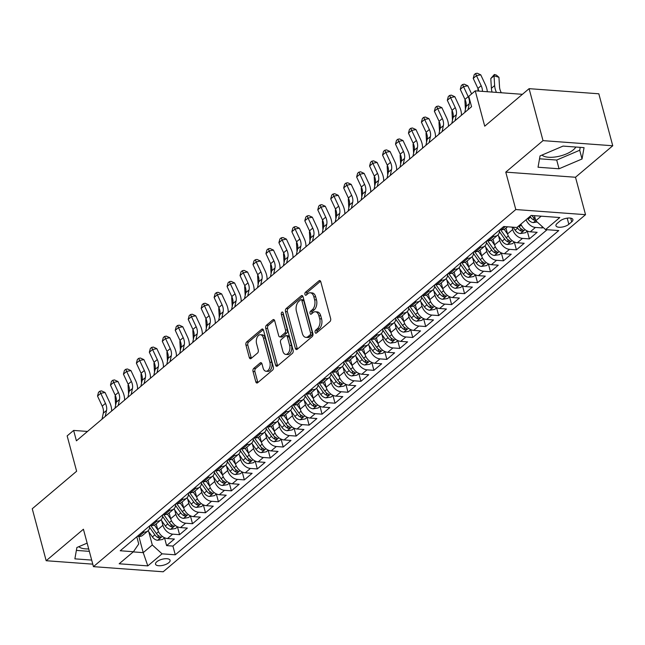 <?xml version="1.0" encoding="UTF-8"?>
<svg xmlns="http://www.w3.org/2000/svg" width="645" height="645" viewBox="0 0 645 645"><rect width="100%" height="100%" fill="white"/><g stroke="black" fill="none" stroke-linecap="round" stroke-linejoin="round"><path stroke-width="0.97" d="M315.123 332.385A1.621 0.968 -85.8 0 0 315.889 333.239A1.621 0.968 -85.8 0 0 316.389 333.054L329.901 321.629A2.314 1.379 -85.8 0 0 330.627 318.517L320.791 281.792A2.314 1.379 -85.8 0 0 319.686 280.559A2.314 1.379 -85.8 0 0 318.969 280.825L305.456 292.25A1.621 0.968 -85.8 0 0 304.948 294.426A1.621 0.968 -85.8 0 0 305.722 295.289A1.621 0.968 -85.8 0 0 306.222 295.104L307.971 293.628A7.393 4.41 -85.8 0 1 310.261 292.782A7.393 4.41 -85.8 0 1 313.793 296.716L314.607 299.772A7.393 4.41 -85.8 0 1 312.293 309.745L310.543 311.221A1.621 0.968 -85.8 0 0 310.035 313.406A1.621 0.968 -85.8 0 0 310.809 314.268A1.621 0.968 -85.8 0 0 311.309 314.083L313.059 312.599A7.393 4.41 -85.8 0 1 315.349 311.761A7.393 4.41 -85.8 0 1 318.872 315.687L319.694 318.751A7.393 4.41 -85.8 0 1 317.372 328.724L315.631 330.2A1.621 0.968 -85.8 0 0 315.123 332.385M317.001 332.522A1.621 0.968 -85.8 0 0 317.009 332.538A1.621 0.968 -85.8 0 1 317.509 330.337L315.631 330.2M320.557 281.212L307.342 292.387A1.621 0.968 -85.8 0 0 306.835 294.572A1.621 0.968 -85.8 0 0 306.843 294.588M311.922 313.543A1.621 0.968 -85.8 0 0 311.922 313.559A1.621 0.968 -85.8 0 1 312.43 311.366L310.543 311.221M168.829 562.674A7.53 3.048 165 0 0 170.078 560.279A7.53 3.048 165 0 0 164.588 558.788A7.53 3.048 165 0 0 156.767 561.787A7.53 3.048 165 0 0 155.526 564.173A7.53 3.048 165 0 0 161.008 565.665A7.53 3.048 165 0 0 168.829 562.674M575.84 147.036A18.358 7.434 -15 0 1 573.405 149.793A18.358 7.434 -15 0 1 556.506 156.791A18.358 7.434 -15 0 1 541.977 155.066M253.751 368.376A2.314 1.379 -85.8 0 0 253.033 371.488L255.791 381.792A2.314 1.379 -85.8 0 0 256.895 383.025A2.314 1.379 -85.8 0 0 257.613 382.759L272.617 370.069A2.314 1.379 -85.8 0 0 273.343 366.957L263.499 330.232A2.314 1.379 -85.8 0 0 262.394 328.998A2.314 1.379 -85.8 0 0 261.677 329.264L246.672 341.947A2.314 1.379 -85.8 0 0 245.947 345.067L249.284 357.515A2.314 1.379 -85.8 0 0 250.389 358.741A2.314 1.379 -85.8 0 0 251.107 358.475L257.524 353.049A2.314 1.379 -85.8 0 0 258.25 349.929L256.597 343.761A6.184 3.685 -85.8 0 1 257.033 337.585A6.184 3.685 -85.8 0 1 260.451 334.723A6.184 3.685 -85.8 0 1 263.402 338.004L269.876 362.184A6.184 3.685 -85.8 0 1 269.441 368.368A6.184 3.685 -85.8 0 1 266.022 371.23A6.184 3.685 -85.8 0 1 263.071 367.94L261.999 363.909A2.314 1.379 -85.8 0 0 260.894 362.683A2.314 1.379 -85.8 0 0 260.177 362.942L253.751 368.376L255.638 368.513A2.314 1.379 -85.8 0 0 254.912 371.625L257.678 381.929A2.314 1.379 -85.8 0 0 257.903 382.509M543.017 140.634L505.777 172.126L575.501 177.254L612.75 145.762L543.017 140.634L529.094 88.663L484.726 126.186L475.252 90.84L468.778 96.323L471.56 106.715L76.416 440.817L73.635 430.425L67.153 435.899L76.626 471.237L32.25 508.76L46.174 560.723L92.783 564.157M505.777 172.126L515.798 209.544L93.444 566.649L83.423 529.231L46.174 560.723M295.337 348.356A2.314 1.379 -85.8 0 0 296.442 349.582A2.314 1.379 -85.8 0 0 297.16 349.316L312.164 336.634A2.314 1.379 -85.8 0 0 312.889 333.513L303.045 296.789A2.314 1.379 -85.8 0 0 301.949 295.563A2.314 1.379 -85.8 0 0 301.231 295.821L286.227 308.512A2.314 1.379 -85.8 0 0 285.501 311.624L295.337 348.356L297.224 348.494A2.314 1.379 -85.8 0 0 297.458 349.066M292.387 353.355L277.382 366.038A2.314 1.379 -85.8 0 1 276.665 366.304A2.314 1.379 -85.8 0 1 275.568 365.07L265.724 328.345A2.314 1.379 -85.8 0 1 266.45 325.233L272.867 319.799A2.314 1.379 -85.8 0 1 273.585 319.541A2.314 1.379 -85.8 0 1 274.689 320.767L278.68 335.658A2.314 1.379 -85.8 0 0 279.785 336.892A2.314 1.379 -85.8 0 0 280.502 336.625L284.759 333.022A2.314 1.379 -85.8 0 0 285.485 329.909L281.333 314.405A1.621 0.968 -85.8 0 1 281.446 312.785A1.621 0.968 -85.8 0 1 282.341 312.035A1.621 0.968 -85.8 0 1 283.107 312.898L293.112 350.235A2.314 1.379 -85.8 0 1 292.387 353.355M529.094 88.663L598.826 93.791L612.75 145.762M164.531 537.857L166.612 545.614L174.384 539.043L167.498 538.535L172.683 534.157A9.417 6.523 -130.2 0 1 162.919 525.28L161.71 520.789M177.488 526.9L179.56 534.657L187.34 528.086L180.455 527.578L185.639 523.2A9.417 6.523 -130.2 0 1 175.875 514.331L174.666 509.832M190.436 515.944L192.516 523.708L200.289 517.129L193.411 516.629L198.595 512.243A9.417 6.523 -130.2 0 1 188.832 503.374L187.622 498.875M203.393 504.995L205.473 512.751L213.245 506.18L206.368 505.672L211.552 501.294A9.417 6.523 -130.2 0 1 201.788 492.417L200.579 487.926M216.349 494.038L218.429 501.794L226.202 495.223L219.324 494.715L224.508 490.337A9.417 6.523 -130.2 0 1 214.745 481.468L213.535 476.969M229.306 483.081L231.386 490.845L239.158 484.266L232.281 483.766L237.465 479.38A9.417 6.523 -130.2 0 1 227.693 470.511L226.492 466.012M242.262 472.132L244.342 479.888L252.114 473.317L245.237 472.809L250.421 468.431A9.417 6.523 -130.2 0 1 240.65 459.554L239.448 455.064M255.218 461.175L257.299 468.931L265.071 462.36L258.194 461.852L263.37 457.474A9.417 6.523 -130.2 0 1 253.606 448.606L252.405 444.107M268.175 450.218L270.255 457.982L278.027 451.411L271.15 450.903L276.326 446.517A9.417 6.523 -130.2 0 1 266.562 437.649L265.361 433.15M281.131 439.269L283.211 447.025L290.984 440.454L284.106 439.946L289.283 435.569A9.417 6.523 -130.2 0 1 279.519 426.692L278.309 422.201M294.088 428.312L296.16 436.068L303.94 429.497L297.055 428.99L302.239 424.612A9.417 6.523 -130.2 0 1 292.475 415.743L291.266 411.244M307.036 417.355L309.116 425.12L316.889 418.549L310.011 418.041L315.195 413.655A9.417 6.523 -130.2 0 1 305.432 404.786L304.222 400.287M319.993 406.406L322.073 414.163L329.845 407.592L322.968 407.084L328.152 402.706A9.417 6.523 -130.2 0 1 318.388 393.837L317.179 389.338M332.949 395.45L335.029 403.206L342.801 396.635L335.924 396.127L341.108 391.749A9.417 6.523 -130.2 0 1 331.345 382.88L330.135 378.381M345.905 384.493L347.986 392.257L355.758 385.686L348.881 385.178L354.065 380.792A9.417 6.523 -130.2 0 1 344.293 371.923L343.092 367.424M358.862 373.544L360.942 381.3L368.714 374.729L361.837 374.221L367.021 369.843A9.417 6.523 -130.2 0 1 357.249 360.974L356.048 356.475M371.818 362.587L373.898 370.343L381.671 363.772L374.793 363.264L379.978 358.886A9.417 6.523 -130.2 0 1 370.206 350.017L369.005 345.518M384.775 351.63L386.855 359.394L394.627 352.823L387.75 352.315L392.926 347.929A9.417 6.523 -130.2 0 1 383.162 339.06L381.961 334.561M397.731 340.681L399.811 348.437L407.584 341.866L400.706 341.358L405.882 336.98A9.417 6.523 -130.2 0 1 396.119 328.111L394.917 323.613M410.688 329.724L412.76 337.48L420.54 330.909L413.655 330.401L418.839 326.023A9.417 6.523 -130.2 0 1 409.075 317.155L407.866 312.656M423.644 318.767L425.716 326.531L433.496 319.96L426.611 319.452L431.795 315.066A9.417 6.523 -130.2 0 1 422.032 306.198L420.822 301.699M436.592 307.818L438.673 315.574L446.445 309.003L439.568 308.495L444.752 304.118A9.417 6.523 -130.2 0 1 434.988 295.249L433.779 290.75M449.549 296.861L451.629 304.617L459.401 298.046L452.524 297.538L457.708 293.161A9.417 6.523 -130.2 0 1 447.944 284.292L446.735 279.793M462.505 285.904L464.585 293.668L472.358 287.098L465.48 286.59L470.665 282.204A9.417 6.523 -130.2 0 1 460.893 273.335L459.691 268.836M475.462 274.955L477.542 282.712L485.314 276.141L478.437 275.633L483.621 271.255A9.417 6.523 -130.2 0 1 473.849 262.386L472.648 257.887M488.418 263.998L490.498 271.755L498.271 265.184L491.393 264.676L496.577 260.298A9.417 6.523 -130.2 0 1 486.806 251.429L485.604 246.93M501.375 253.042L503.455 260.806L511.227 254.235L504.35 253.727L509.526 249.341A9.417 6.523 -130.2 0 1 499.762 240.472L498.561 235.973M514.331 242.093L516.411 249.849L524.183 243.278L517.306 242.77L522.482 238.392A9.417 6.523 -130.2 0 1 512.719 229.523L512.082 227.129M527.288 231.136L529.368 238.892L537.14 232.321L530.263 231.813A9.417 6.523 -130.2 0 1 520.886 224.129M167.498 538.535A9.417 6.523 49.8 0 1 157.735 529.666L156.195 523.901M180.455 527.578A9.417 6.523 49.8 0 1 170.691 518.709L169.151 512.969M193.411 516.629A9.417 6.523 49.8 0 1 183.648 507.76L182.1 501.995M206.368 505.672A9.417 6.523 49.8 0 1 196.604 496.803L195.056 491.047M219.324 494.715A9.417 6.523 49.8 0 1 209.561 485.846L208.021 480.106M232.281 483.766A9.417 6.523 49.8 0 1 222.517 474.897L220.977 469.149M245.237 472.809A9.417 6.523 49.8 0 1 235.473 463.94L233.917 458.184M258.194 461.852A9.417 6.523 49.8 0 1 248.422 452.984L246.874 447.227M271.15 450.903A9.417 6.523 49.8 0 1 261.378 442.035L259.838 436.27M284.106 439.946A9.417 6.523 49.8 0 1 274.335 431.078L272.795 425.313M297.055 428.99A9.417 6.523 49.8 0 1 287.291 420.121L285.743 414.364M310.011 418.041A9.417 6.523 49.8 0 1 300.248 409.172L298.7 403.407M322.968 407.084A9.417 6.523 49.8 0 1 313.204 398.215L311.664 392.474M335.924 396.127A9.417 6.523 49.8 0 1 326.16 387.258L324.612 381.493M348.881 385.178A9.417 6.523 49.8 0 1 339.117 376.309L337.561 370.544M361.837 374.221A9.417 6.523 49.8 0 1 352.073 365.352L350.533 359.612M374.793 363.264A9.417 6.523 49.8 0 1 365.022 354.395L363.482 348.631M387.75 352.315A9.417 6.523 49.8 0 1 377.978 343.446L376.43 337.682M400.706 341.358A9.417 6.523 49.8 0 1 390.935 332.489L389.387 326.733M413.655 330.401A9.417 6.523 49.8 0 1 403.891 321.533L402.351 315.792M426.611 319.452A9.417 6.523 49.8 0 1 416.847 310.584L415.307 304.835M439.568 308.495A9.417 6.523 49.8 0 1 429.804 299.627L428.264 293.886M452.524 297.538A9.417 6.523 49.8 0 1 442.76 288.67L441.212 282.913M465.48 286.59A9.417 6.523 49.8 0 1 455.717 277.721L454.177 271.972M478.437 275.633A9.417 6.523 49.8 0 1 468.673 266.764L467.125 260.999M491.393 264.676A9.417 6.523 49.8 0 1 481.63 255.807L480.074 250.05M504.35 253.727A9.417 6.523 49.8 0 1 494.578 244.858L493.046 239.11M517.306 242.77A9.417 6.523 49.8 0 1 507.534 233.901L505.994 228.161M560.005 221.009L557.151 223.42A7.297 2.959 165 0 0 555.95 225.742A7.297 2.959 165 0 0 561.263 227.185A7.297 2.959 165 0 0 568.842 224.283L571.688 221.872A7.297 2.959 165 0 0 572.897 219.55A7.297 2.959 165 0 0 567.584 218.107A7.297 2.959 165 0 0 560.005 221.009M515.798 209.544L585.531 214.672L163.177 571.784L93.444 566.649M166.612 545.614L172.924 546.081L175.263 554.805L558.747 230.563L545.557 229.596L535.785 220.727L534.439 215.68M175.263 554.805L162.064 553.837L147.818 565.891L119.172 563.778L133.426 551.733L120.228 550.757L503.713 226.516L516.911 227.483L531.158 215.438L559.804 217.542L545.557 229.596M507.575 226.798L505.462 228.58A9.417 6.523 -130.2 0 1 501.616 229.709L500.069 229.596M137.312 536.317L138.86 536.43L143.23 552.636L152.301 544.969L148.761 531.738M149.64 525.893A9.417 6.523 -130.2 0 1 147.89 530.924A9.417 6.523 -130.2 0 1 144.037 532.044L142.497 531.932M150.269 525.361L151.809 525.473A9.417 6.523 49.8 0 0 155.663 524.345L160.847 519.967A9.417 6.523 -130.2 0 1 156.993 521.087L155.453 520.975M163.225 514.404L164.765 514.516A9.417 6.523 49.8 0 0 168.619 513.396L173.803 509.01A9.417 6.523 -130.2 0 1 169.949 510.139L168.41 510.026M176.182 503.455L177.722 503.568A9.417 6.523 49.8 0 0 181.576 502.439L186.76 498.061A9.417 6.523 -130.2 0 1 182.906 499.182L181.366 499.069M189.138 492.498L190.678 492.611A9.417 6.523 49.8 0 0 194.532 491.482L199.716 487.104A9.417 6.523 -130.2 0 1 195.862 488.225L194.322 488.112M202.095 481.541L203.635 481.654A9.417 6.523 49.8 0 0 207.488 480.533L212.665 476.147A9.417 6.523 -130.2 0 1 208.819 477.276L207.279 477.163M215.051 470.592L216.591 470.705A9.417 6.523 49.8 0 0 220.445 469.576L225.621 465.198A9.417 6.523 -130.2 0 1 221.775 466.319L220.235 466.206M228.008 459.635L229.547 459.748A9.417 6.523 49.8 0 0 233.393 458.619L238.577 454.241A9.417 6.523 -130.2 0 1 234.732 455.362L233.184 455.249M240.964 448.678L242.504 448.791A9.417 6.523 49.8 0 0 246.35 447.67L251.534 443.284A9.417 6.523 -130.2 0 1 247.68 444.413L246.14 444.3M253.92 437.729L255.46 437.842A9.417 6.523 49.8 0 0 259.306 436.713L264.49 432.335A9.417 6.523 -130.2 0 1 260.636 433.456L259.096 433.343M266.869 426.772L268.417 426.885A9.417 6.523 49.8 0 0 272.263 425.756L277.447 421.378A9.417 6.523 -130.2 0 1 273.593 422.499L272.053 422.386M279.825 415.815L281.365 415.928A9.417 6.523 49.8 0 0 285.219 414.808L290.403 410.422A9.417 6.523 -130.2 0 1 286.549 411.55L285.009 411.437M292.782 404.867L294.322 404.979A9.417 6.523 49.8 0 0 298.175 403.851L303.36 399.473A9.417 6.523 -130.2 0 1 299.506 400.593L297.966 400.481M305.738 393.91L307.278 394.022A9.417 6.523 49.8 0 0 311.132 392.894L316.316 388.516A9.417 6.523 -130.2 0 1 312.462 389.644L310.922 389.524M318.695 382.953L320.234 383.065A9.417 6.523 49.8 0 0 324.088 381.945L329.264 377.559A9.417 6.523 -130.2 0 1 325.419 378.688L323.879 378.575M331.651 372.004L333.191 372.117A9.417 6.523 49.8 0 0 337.045 370.988L342.221 366.61A9.417 6.523 -130.2 0 1 338.375 367.731L336.835 367.618M344.607 361.047L346.147 361.16A9.417 6.523 49.8 0 0 350.001 360.031L355.177 355.653A9.417 6.523 -130.2 0 1 351.332 356.782L349.792 356.661M357.564 350.09L359.104 350.203A9.417 6.523 49.8 0 0 362.95 349.082L368.134 344.696A9.417 6.523 -130.2 0 1 364.288 345.825L362.74 345.712M370.52 339.141L372.06 339.254A9.417 6.523 49.8 0 0 375.906 338.125L381.09 333.747A9.417 6.523 -130.2 0 1 377.236 334.868L375.696 334.755M383.469 328.184L385.017 328.297A9.417 6.523 49.8 0 0 388.862 327.168L394.047 322.79A9.417 6.523 -130.2 0 1 390.193 323.919L388.653 323.798M396.425 317.227L397.965 317.34A9.417 6.523 49.8 0 0 401.819 316.219L407.003 311.833A9.417 6.523 -130.2 0 1 403.149 312.962L401.609 312.849M409.382 306.278L410.921 306.391A9.417 6.523 49.8 0 0 414.775 305.262L419.959 300.884A9.417 6.523 -130.2 0 1 416.106 302.005L414.566 301.892M422.338 295.321L423.878 295.434A9.417 6.523 49.8 0 0 427.732 294.305L432.916 289.928A9.417 6.523 -130.2 0 1 429.062 291.056L427.522 290.935M435.294 284.364L436.834 284.477A9.417 6.523 49.8 0 0 440.688 283.357L445.872 278.971A9.417 6.523 -130.2 0 1 442.019 280.099L440.479 279.986M448.251 273.416L449.791 273.528A9.417 6.523 49.8 0 0 453.645 272.4L458.821 268.022A9.417 6.523 -130.2 0 1 454.975 269.142L453.435 269.029M461.207 262.459L462.747 262.571A9.417 6.523 49.8 0 0 466.601 261.443L471.777 257.065A9.417 6.523 -130.2 0 1 467.931 258.194L466.391 258.073M474.164 251.502L475.704 251.614A9.417 6.523 49.8 0 0 479.549 250.494L484.734 246.108A9.417 6.523 -130.2 0 1 480.888 247.237L479.34 247.124M487.12 240.553L488.66 240.666A9.417 6.523 49.8 0 0 492.506 239.537L497.69 235.159A9.417 6.523 -130.2 0 1 493.836 236.28L492.296 236.167M541.865 226.242L542.316 227.943L535.439 227.435A9.417 6.523 -130.2 0 1 526.062 219.743M529.368 238.892L522.482 238.392M516.411 249.849L509.526 249.341M503.455 260.806L496.577 260.298M490.498 271.755L483.621 271.255M477.542 282.712L470.665 282.204M464.585 293.668L457.708 293.161M451.629 304.617L444.752 304.118M438.673 315.574L431.795 315.066M425.716 326.531L418.839 326.023M412.76 337.48L405.882 336.98M399.811 348.437L392.926 347.929M386.855 359.394L379.978 358.886M373.898 370.343L367.021 369.843M360.942 381.3L354.065 380.792M347.986 392.257L341.108 391.749M335.029 403.206L328.152 402.706M322.073 414.163L315.195 413.655M309.116 425.12L302.239 424.612M296.16 436.068L289.283 435.569M283.211 447.025L276.326 446.517M270.255 457.982L263.37 457.474M257.299 468.931L250.421 468.431M244.342 479.888L237.465 479.38M231.386 490.845L224.508 490.337M218.429 501.794L211.552 501.294M205.473 512.751L198.595 512.243M192.516 523.708L185.639 523.2M179.56 534.657L172.683 534.157M172.924 546.081L547.097 229.709M542.316 227.943L543.05 227.322M535.785 220.727L541.171 216.172M575.501 177.254L585.531 214.672M87.502 431.449L73.635 430.425M522.418 94.315L475.252 90.84M133.225 551.902L143.23 552.636L147.818 565.891M136.796 536.753L138.731 543.969L133.426 551.733M499.44 230.128A9.417 6.523 -130.2 0 1 497.69 235.159M486.483 241.085A9.417 6.523 -130.2 0 1 484.734 246.108M473.527 252.042A9.417 6.523 -130.2 0 1 471.777 257.065M460.57 262.991A9.417 6.523 -130.2 0 1 458.821 268.022M447.614 273.948A9.417 6.523 -130.2 0 1 445.872 278.971M434.666 284.905A9.417 6.523 -130.2 0 1 432.916 289.928M421.709 295.853A9.417 6.523 -130.2 0 1 419.959 300.884M408.753 306.81A9.417 6.523 -130.2 0 1 407.003 311.833M395.796 317.767A9.417 6.523 -130.2 0 1 394.047 322.79M382.84 328.716A9.417 6.523 -130.2 0 1 381.09 333.747M369.883 339.673A9.417 6.523 -130.2 0 1 368.134 344.696M356.927 350.63A9.417 6.523 -130.2 0 1 355.177 355.653M343.97 361.579A9.417 6.523 -130.2 0 1 342.221 366.61M331.014 372.536A9.417 6.523 -130.2 0 1 329.264 377.559M318.066 383.493A9.417 6.523 -130.2 0 1 316.316 388.516M305.109 394.442A9.417 6.523 -130.2 0 1 303.36 399.473M292.153 405.399A9.417 6.523 -130.2 0 1 290.403 410.422M279.196 416.356A9.417 6.523 -130.2 0 1 277.447 421.378M266.24 427.304A9.417 6.523 -130.2 0 1 264.49 432.335M253.283 438.261A9.417 6.523 -130.2 0 1 251.534 443.284M240.327 449.218A9.417 6.523 -130.2 0 1 238.577 454.241M227.371 460.167A9.417 6.523 -130.2 0 1 225.621 465.198M214.414 471.124A9.417 6.523 -130.2 0 1 212.665 476.147M201.458 482.081A9.417 6.523 -130.2 0 1 199.716 487.104M188.509 493.03A9.417 6.523 -130.2 0 1 186.76 498.061M175.553 503.987A9.417 6.523 -130.2 0 1 173.803 509.01M162.596 514.944A9.417 6.523 -130.2 0 1 160.847 519.967M144.037 532.044L138.86 536.43A9.417 6.523 49.8 0 0 142.706 535.302L147.89 530.924M152.301 544.969L162.064 553.837M540.042 155.897L538.043 167.232L559.038 168.78L582.04 158.984L584.048 147.641L563.045 146.093L540.042 155.897M87.148 543.13L76.884 547.508L74.876 558.852L91.687 560.086M78.819 546.686A18.358 7.434 165 0 0 88.696 548.903M539.534 158.791L556.7 160.049L579.702 150.253L580.218 147.358M579.702 150.253L582.04 158.984M556.7 160.049L559.038 168.78M76.368 550.403L89.349 551.354M317.509 330.337L319.259 328.861A7.393 4.41 -85.8 0 0 321.581 318.888L319.694 318.751M315.349 311.761L317.235 311.898A7.393 4.41 -85.8 0 1 320.758 315.832L321.581 318.888M310.261 292.782L312.148 292.919A7.393 4.41 -85.8 0 1 315.679 296.853L316.493 299.917A7.393 4.41 -85.8 0 1 314.18 309.882L312.43 311.366M302.819 296.216L288.105 308.649A2.314 1.379 -85.8 0 0 287.38 311.769L297.224 348.494M310.003 334.957A1.621 0.968 -85.8 0 0 310.511 332.78L301.868 300.538A1.621 0.968 -85.8 0 0 301.094 299.675A1.621 0.968 -85.8 0 0 300.594 299.861L298.756 301.425A7.393 4.41 -85.8 0 0 296.434 311.39L302.336 333.425A7.393 4.41 -85.8 0 0 305.867 337.359A7.393 4.41 -85.8 0 0 308.157 336.521L310.003 334.957L311.882 335.094A1.621 0.968 -85.8 0 0 312.39 332.917L310.511 332.78M301.094 299.675L302.981 299.82A1.621 0.968 -85.8 0 1 303.755 300.675L312.39 332.917M305.867 337.359L307.746 337.496A7.393 4.41 -85.8 0 0 310.043 336.658L308.157 336.521M311.882 335.094L310.043 336.658M274.456 320.194L268.336 325.37A2.314 1.379 -85.8 0 0 267.611 328.482L277.447 365.215A2.314 1.379 -85.8 0 0 277.681 365.788M279.785 336.892L281.663 337.029A2.314 1.379 -85.8 0 0 282.381 336.763L286.646 333.167A2.314 1.379 -85.8 0 0 287.372 330.047L283.211 314.542L281.333 314.405M283.211 313.276A1.621 0.968 -85.8 0 0 283.211 314.542M282.824 351.114A6.184 3.685 -85.8 0 0 285.767 354.403A6.184 3.685 -85.8 0 0 289.186 351.541A6.184 3.685 -85.8 0 0 289.629 345.365L287.339 336.843A2.314 1.379 -85.8 0 0 286.243 335.618A2.314 1.379 -85.8 0 0 285.525 335.884L281.268 339.48A2.314 1.379 -85.8 0 0 280.543 342.6L282.824 351.114M285.767 354.403L287.654 354.54A6.184 3.685 -85.8 0 0 291.072 351.678A6.184 3.685 -85.8 0 0 291.508 345.502L289.629 345.365M286.243 335.618L288.122 335.755A2.314 1.379 -85.8 0 1 289.226 336.988L291.508 345.502M261.765 363.337L255.638 368.513M266.022 371.23L267.909 371.367A6.184 3.685 -85.8 0 0 271.319 368.505A6.184 3.685 -85.8 0 0 271.763 362.329L269.876 362.184M260.451 334.723L262.338 334.86A6.184 3.685 -85.8 0 1 265.28 338.149L271.763 362.329M263.265 329.651L248.559 342.092A2.314 1.379 -85.8 0 0 247.833 345.204L251.171 357.653A2.314 1.379 -85.8 0 0 251.397 358.225M537.164 221.977L533.278 222.606A6.24 4.322 -130.2 0 1 528.094 219.252L527.562 218.478M535.213 218.582A6.24 4.322 -130.2 0 1 532.117 215.857L531.859 215.486M530.021 216.397L530.561 217.172A6.24 4.322 49.8 0 0 534.262 220.163L535.632 220.155M501.342 92.767A11.771 8.159 -130.2 0 1 499.544 87.051L498.94 77.295L494.038 75.804L494.642 85.559A17.657 12.239 49.8 0 0 496.457 92.404M494.368 74.481L494.038 75.804L490.797 78.545L494.368 74.481L496.336 75.078L498.94 77.295M490.797 78.545L491.401 88.3A17.657 12.239 49.8 0 0 492.071 92.082M478.872 91.106A11.771 8.159 49.8 0 0 477.929 88.438L473.228 78.384L476.47 75.642L475.534 73.546L477.244 73.216L480.751 74.828L485.451 84.882A17.657 12.239 -130.2 0 1 487.306 91.727M482.42 91.372A11.771 8.159 49.8 0 0 481.17 85.704L476.47 75.642L480.751 74.828M473.228 78.384L474.236 74.643L475.534 73.546M527.384 231.055L525.385 232.74L520.322 233.555A6.24 4.322 -130.2 0 1 515.145 230.201L513.041 227.201M517.064 227.354L517.604 228.12A6.24 4.322 49.8 0 0 521.305 231.12L523.353 230.717L522.853 229.805A6.24 4.322 -130.2 0 1 519.16 226.806L518.62 226.04M478.243 89.155L477.937 91.042M477.84 89.494L478.195 89.034M507.615 234.183L504.221 229.338M514.428 242.012L512.428 243.697L507.365 244.511A6.24 4.322 -130.2 0 1 502.189 241.157L497.867 234.998M499.432 231.628L504.648 239.077A6.24 4.322 49.8 0 0 508.349 242.069L510.397 241.665L509.905 240.754A6.24 4.322 -130.2 0 1 506.204 237.763L500.504 229.628M465.287 100.112L464.884 100.451L465.44 109.311M464.884 100.451L465.238 99.991M494.659 245.14L491.264 240.287M501.471 252.961L499.48 254.646L494.409 255.468A6.24 4.322 -130.2 0 1 489.232 252.114L484.919 245.947M486.475 242.584L491.692 250.034A6.24 4.322 49.8 0 0 495.392 253.025L497.44 252.622L496.948 251.711A6.24 4.322 -130.2 0 1 493.248 248.72L487.547 240.585M452.33 111.061L451.927 111.408L452.484 120.268M451.927 111.408L452.282 110.948M481.702 256.097L478.308 251.244M488.515 263.918L486.524 265.603L481.452 266.417A6.24 4.322 -130.2 0 1 476.276 263.063L471.963 256.904M473.519 253.533L478.735 260.983A6.24 4.322 49.8 0 0 482.436 263.982L484.484 263.579L483.992 262.668A6.24 4.322 -130.2 0 1 480.291 259.669L474.599 251.534M439.374 122.018L438.971 122.356L439.527 131.225M438.971 122.356L439.326 121.897M464.763 112.464L466.045 106.465A11.771 8.159 49.8 0 0 464.972 99.395L460.272 89.341L463.513 86.599L462.578 84.503L464.287 84.173L467.794 85.785L471.608 93.928M467.996 109.731L469.286 103.724A11.771 8.159 49.8 0 0 468.214 96.653L463.513 86.599L467.794 85.785M460.272 89.341L461.28 85.591L462.578 84.503M451.806 123.421L453.088 117.422A11.771 8.159 49.8 0 0 452.024 110.351L447.316 100.289L450.557 97.556L449.621 95.452L451.339 95.129L454.846 96.734L459.546 106.796A17.657 12.239 -130.2 0 1 461.417 115.294M455.048 120.68L456.329 114.681A11.771 8.159 49.8 0 0 455.257 107.61L450.557 97.556L454.846 96.734M447.316 100.289L448.323 96.548L449.621 95.452M438.85 134.378L440.132 128.371A11.771 8.159 49.8 0 0 439.068 121.3L434.367 111.246L437.6 108.505L436.665 106.409L438.382 106.078L441.89 107.691L446.59 117.745A17.657 12.239 -130.2 0 1 448.46 126.251M442.091 131.636L443.373 125.638A11.771 8.159 49.8 0 0 442.301 118.567L437.6 108.505L441.89 107.691M434.367 111.246L435.367 107.505L436.665 106.409M425.894 145.327L427.184 139.328A11.771 8.159 49.8 0 0 426.111 132.257L421.411 122.203L424.644 119.462L423.709 117.366L425.426 117.035L428.933 118.648L433.634 128.702A17.657 12.239 -130.2 0 1 435.504 137.2M429.135 142.593L430.417 136.587A11.771 8.159 49.8 0 0 429.352 129.516L424.644 119.462L428.933 118.648M421.411 122.203L422.41 118.454L423.709 117.366M468.754 267.046L465.351 262.201M475.559 274.875L473.567 276.56L468.504 277.374A6.24 4.322 -130.2 0 1 463.32 274.02L459.006 267.86M460.562 264.49L465.779 271.94A6.24 4.322 49.8 0 0 469.479 274.931L471.527 274.528L471.035 273.617A6.24 4.322 -130.2 0 1 467.335 270.626L461.643 262.491M426.418 132.975L426.014 133.313L426.571 142.174M426.014 133.313L426.369 132.854M412.937 156.284L414.227 150.285A11.771 8.159 49.8 0 0 413.155 143.214L408.454 133.152L411.687 130.419L410.752 128.315L412.469 127.992L415.977 129.597L420.677 139.659A17.657 12.239 -130.2 0 1 422.548 148.156M416.178 153.542L417.46 147.544A11.771 8.159 49.8 0 0 416.396 140.473L411.687 130.419L415.977 129.597M408.454 133.152L409.462 129.411L410.752 128.315M455.797 278.003L452.395 273.149M462.602 285.824L460.611 287.509L455.547 288.331A6.24 4.322 -130.2 0 1 450.363 284.977L446.05 278.809M447.614 275.447L452.822 282.897A6.24 4.322 49.8 0 0 456.523 285.888L458.571 285.485L458.079 284.574A6.24 4.322 -130.2 0 1 454.378 281.575L448.686 273.448M413.469 143.924L413.058 144.27L413.614 153.131M413.058 144.27L413.413 143.811M399.981 167.24L401.271 161.234A11.771 8.159 49.8 0 0 400.198 154.163L395.498 144.109L398.739 141.368L397.796 139.272L399.513 138.941L403.02 140.554L407.721 150.608A17.657 12.239 -130.2 0 1 409.591 159.113M403.222 164.499L404.512 158.501A11.771 8.159 49.8 0 0 403.439 151.43L398.739 141.368L403.02 140.554M395.498 144.109L396.506 140.368L397.796 139.272M442.841 288.96L439.438 284.106M449.646 296.781L447.654 298.466L442.591 299.28A6.24 4.322 -130.2 0 1 437.407 295.926L433.093 289.766M434.657 286.396L439.874 293.846A6.24 4.322 49.8 0 0 443.566 296.845L445.614 296.442L445.123 295.531A6.24 4.322 -130.2 0 1 441.422 292.532L435.73 284.397M400.513 154.881L400.11 155.219L400.658 164.088M400.11 155.219L400.464 154.76M387.024 178.189L388.314 172.191A11.771 8.159 49.8 0 0 387.242 165.12L382.541 155.066L385.783 152.325L384.847 150.229L386.557 149.898L390.064 151.511L394.764 161.564A17.657 12.239 -130.2 0 1 396.635 170.062M390.265 175.456L391.555 169.45A11.771 8.159 49.8 0 0 390.483 162.379L385.783 152.325L390.064 151.511M382.541 155.066L383.549 151.317L384.847 150.229M429.884 299.909L426.49 295.055M436.697 307.738L434.698 309.423L429.635 310.237A6.24 4.322 -130.2 0 1 424.45 306.883L420.137 300.723M421.701 297.353L426.917 304.803A6.24 4.322 49.8 0 0 430.61 307.794L432.658 307.391L432.166 306.48A6.24 4.322 -130.2 0 1 428.465 303.489L422.773 295.354M387.556 165.838L387.153 166.176L387.701 175.037M387.153 166.176L387.508 165.717M374.068 189.146L375.358 183.148A11.771 8.159 49.8 0 0 374.285 176.077L369.585 166.015L372.826 163.274L371.891 161.177L373.6 160.855L377.107 162.459L381.808 172.521A17.657 12.239 -130.2 0 1 383.678 181.019M377.309 186.405L378.599 180.406A11.771 8.159 49.8 0 0 377.527 173.336L372.826 163.274L377.107 162.459M369.585 166.015L370.593 162.274L371.891 161.177M416.928 310.866L413.534 306.012M423.741 318.686L421.741 320.372L416.678 321.194A6.24 4.322 -130.2 0 1 411.494 317.84L407.18 311.672M408.745 308.31L413.961 315.76A6.24 4.322 49.8 0 0 417.654 318.751L419.71 318.348L419.21 317.437A6.24 4.322 -130.2 0 1 415.517 314.438L409.817 306.311M374.6 176.786L374.197 177.133L374.745 185.994M374.197 177.133L374.552 176.666M361.119 200.103L362.401 194.097A11.771 8.159 49.8 0 0 361.329 187.026L356.629 176.972L359.87 174.231L358.934 172.134L360.644 171.804L364.151 173.416L368.851 183.47A17.657 12.239 -130.2 0 1 370.73 191.976M364.352 197.362L365.642 191.363A11.771 8.159 49.8 0 0 364.57 184.293L359.87 174.231L364.151 173.416M356.629 176.972L357.636 173.231L358.934 172.134M403.972 321.823L400.577 316.969M410.784 329.643L408.785 331.328L403.722 332.143A6.24 4.322 -130.2 0 1 398.546 328.789L394.224 322.629M395.788 319.259L401.005 326.709A6.24 4.322 49.8 0 0 404.705 329.708L406.753 329.305L406.253 328.394A6.24 4.322 -130.2 0 1 402.561 325.394L396.86 317.259M361.643 187.743L361.24 188.082L361.789 196.943M361.24 188.082L361.595 187.622M348.163 211.052L349.445 205.054A11.771 8.159 49.8 0 0 348.373 197.983L343.672 187.921L346.913 185.188L345.978 183.091L347.687 182.761L351.194 184.373L355.903 194.427A17.657 12.239 -130.2 0 1 357.773 202.925M351.396 208.319L352.686 202.312A11.771 8.159 49.8 0 0 351.614 195.242L346.913 185.188L351.194 184.373M343.672 187.921L344.68 184.18L345.978 183.091M391.015 332.772L387.621 327.918M397.828 340.6L395.828 342.285L390.765 343.1A6.24 4.322 -130.2 0 1 385.589 339.746L381.268 333.586M382.832 330.216L388.048 337.666A6.24 4.322 49.8 0 0 391.749 340.657L393.797 340.254L393.305 339.343A6.24 4.322 -130.2 0 1 389.604 336.351L383.904 328.216M348.687 198.7L348.284 199.039L348.832 207.9M348.284 199.039L348.639 198.579M335.207 222.009L336.488 216.011A11.771 8.159 49.8 0 0 335.424 208.94L330.716 198.878L333.957 196.136L333.022 194.04L334.731 193.718L338.238 195.322L342.947 205.384A17.657 12.239 -130.2 0 1 344.817 213.882M338.44 219.268L339.73 213.269A11.771 8.159 49.8 0 0 338.657 206.198L333.957 196.136L338.238 195.322M330.716 198.878L331.724 195.137L333.022 194.04M378.059 343.729L374.664 338.875M384.872 351.549L382.88 353.234L377.809 354.057A6.24 4.322 -130.2 0 1 372.633 350.703L368.319 344.535M369.875 341.173L375.092 348.623A6.24 4.322 49.8 0 0 378.792 351.614L380.84 351.211L380.348 350.3A6.24 4.322 -130.2 0 1 376.648 347.3L370.948 339.173M335.731 209.649L335.327 209.996L335.884 218.857M335.327 209.996L335.682 209.528M322.25 232.966L323.532 226.959A11.771 8.159 49.8 0 0 322.468 219.889L317.767 209.835L321 207.093L320.065 204.997L321.782 204.667L325.29 206.279L329.99 216.333A17.657 12.239 -130.2 0 1 331.861 224.839M325.491 230.225L326.773 224.226A11.771 8.159 49.8 0 0 325.701 217.155L321 207.093L325.29 206.279M317.767 209.835L318.767 206.094L320.065 204.997M365.102 354.677L361.708 349.832M371.915 362.506L369.924 364.191L364.852 365.006A6.24 4.322 -130.2 0 1 359.676 361.651L355.363 355.492M356.919 352.122L362.135 359.571A6.24 4.322 49.8 0 0 365.836 362.571L367.884 362.168L367.392 361.256A6.24 4.322 -130.2 0 1 363.691 358.257L357.999 350.122M322.774 220.606L322.371 220.945L322.927 229.805M322.371 220.945L322.726 220.485M352.154 365.634L348.752 360.781M358.959 373.455L356.967 375.148L351.904 375.962A6.24 4.322 -130.2 0 1 346.72 372.608L342.406 366.449M343.962 363.079L349.179 370.528A6.24 4.322 49.8 0 0 352.88 373.519L354.927 373.116L354.436 372.205A6.24 4.322 -130.2 0 1 350.735 369.214L345.043 361.079M309.818 231.563L309.415 231.902L309.971 240.762M309.415 231.902L309.769 231.442M339.197 376.591L335.795 371.738M346.002 384.412L344.011 386.097L338.947 386.919A6.24 4.322 -130.2 0 1 333.763 383.565L329.45 377.398M331.014 374.036L336.222 381.477A6.24 4.322 49.8 0 0 339.923 384.476L341.971 384.073L341.479 383.162A6.24 4.322 -130.2 0 1 337.778 380.163L332.086 372.036M296.869 242.512L296.458 242.859L297.014 251.719M296.458 242.859L296.813 242.391M326.241 387.54L322.839 382.695M333.046 395.369L331.054 397.054L325.991 397.868A6.24 4.322 -130.2 0 1 320.807 394.514L316.493 388.355M318.058 384.984L323.266 392.434A6.24 4.322 49.8 0 0 326.967 395.433L329.014 395.03L328.523 394.119A6.24 4.322 -130.2 0 1 324.822 391.12L319.13 382.985M283.913 253.469L283.51 253.808L284.058 262.668M283.51 253.808L283.865 253.348M313.285 398.497L309.89 393.644M320.097 406.318L318.098 408.011L313.035 408.825A6.24 4.322 -130.2 0 1 307.85 405.471L303.537 399.311M305.101 395.941L310.318 403.391A6.24 4.322 49.8 0 0 314.01 406.382L316.058 405.979L315.566 405.068A6.24 4.322 -130.2 0 1 311.866 402.077L306.173 393.942M270.956 264.426L270.553 264.764L271.102 273.625M270.553 264.764L270.908 264.305M300.328 409.454L296.934 404.6M307.141 417.275L305.141 418.96L300.078 419.782A6.24 4.322 -130.2 0 1 294.894 416.428L290.581 410.26M292.145 406.898L297.361 414.34A6.24 4.322 49.8 0 0 301.054 417.339L303.102 416.936L302.61 416.025A6.24 4.322 -130.2 0 1 298.917 413.026L293.217 404.899M258 275.375L257.597 275.721L258.145 284.582M257.597 275.721L257.952 275.254M287.372 420.403L283.977 415.557M294.185 428.232L292.185 429.917L287.122 430.731A6.24 4.322 -130.2 0 1 281.938 427.377L277.624 421.217M279.188 417.847L284.405 425.297A6.24 4.322 49.8 0 0 288.105 428.296L290.153 427.893L289.653 426.982A6.24 4.322 -130.2 0 1 285.961 423.983L280.261 415.848M245.044 286.332L244.64 286.67L245.189 295.531M244.64 286.67L244.995 286.211M274.415 431.36L271.021 426.506M281.228 439.181L279.229 440.874L274.165 441.688A6.24 4.322 -130.2 0 1 268.989 438.334L264.668 432.174M266.232 428.804L271.448 436.254A6.24 4.322 49.8 0 0 275.149 439.245L277.197 438.842L276.697 437.931A6.24 4.322 -130.2 0 1 273.004 434.94L267.304 426.805M232.087 297.289L231.684 297.627L232.232 306.488M231.684 297.627L232.039 297.168M261.459 442.317L258.065 437.463M268.272 450.137L266.272 451.822L261.209 452.645A6.24 4.322 -130.2 0 1 256.033 449.291L251.719 443.123M253.275 439.761L258.492 447.203A6.24 4.322 49.8 0 0 262.192 450.202L264.24 449.799L263.749 448.888A6.24 4.322 -130.2 0 1 260.048 445.888L254.348 437.762M219.131 308.237L218.728 308.584L219.284 317.445M218.728 308.584L219.082 308.117M248.502 453.266L245.108 448.42M255.315 461.094L253.324 462.779L248.252 463.594A6.24 4.322 -130.2 0 1 243.076 460.24L238.763 454.08M240.319 450.71L245.535 458.16A6.24 4.322 49.8 0 0 249.236 461.159L251.284 460.756L250.792 459.845A6.24 4.322 -130.2 0 1 247.091 456.845L241.399 448.71M206.174 319.194L205.771 319.533L206.327 328.394M205.771 319.533L206.126 319.073M235.546 464.223L232.152 459.369M242.359 472.043L240.367 473.736L235.296 474.551A6.24 4.322 -130.2 0 1 230.12 471.197L225.806 465.037M227.363 461.667L232.579 469.117A6.24 4.322 49.8 0 0 236.28 472.108L238.328 471.705L237.836 470.794A6.24 4.322 -130.2 0 1 234.135 467.802L228.443 459.667M193.218 330.151L192.815 330.49L193.371 339.351M192.815 330.49L193.169 330.03M222.598 475.18L219.195 470.326M229.402 483L227.411 484.685L222.348 485.508A6.24 4.322 -130.2 0 1 217.163 482.154L212.85 475.986M214.406 472.624L219.622 480.065A6.24 4.322 49.8 0 0 223.323 483.065L225.371 482.662L224.879 481.75A6.24 4.322 -130.2 0 1 221.179 478.751L215.486 470.624M180.269 341.1L179.858 341.447L180.415 350.308M179.858 341.447L180.213 340.979M209.641 486.128L206.239 481.283M216.446 493.957L214.454 495.642L209.391 496.457A6.24 4.322 -130.2 0 1 204.207 493.103L199.894 486.943M201.458 483.573L206.666 491.022A6.24 4.322 49.8 0 0 210.367 494.022L212.415 493.619L211.923 492.707A6.24 4.322 -130.2 0 1 208.222 489.708L202.53 481.573M167.313 352.057L166.91 352.396L167.458 361.256M166.91 352.396L167.265 351.936M196.685 497.085L193.29 492.232M203.498 504.906L201.498 506.599L196.435 507.413A6.24 4.322 -130.2 0 1 191.251 504.059L186.937 497.9M188.501 494.53L193.718 501.979A6.24 4.322 49.8 0 0 197.41 504.971L199.458 504.567L198.966 503.656A6.24 4.322 -130.2 0 1 195.266 500.665L189.574 492.53M154.357 363.014L153.953 363.353L154.502 372.213M153.953 363.353L154.308 362.893M183.728 508.042L180.334 503.189M190.541 515.863L188.542 517.548L183.478 518.37A6.24 4.322 -130.2 0 1 178.294 515.016L173.981 508.849M175.545 505.487L180.761 512.928A6.24 4.322 49.8 0 0 184.454 515.927L186.502 515.524L186.01 514.613A6.24 4.322 -130.2 0 1 182.309 511.614L176.617 503.479M141.4 373.963L140.997 374.31L141.545 383.17M140.997 374.31L141.352 373.842M170.772 518.991L167.377 514.146M177.585 526.82L175.585 528.505L170.522 529.319A6.24 4.322 -130.2 0 1 165.338 525.965L161.024 519.806M162.588 516.435L167.805 523.885A6.24 4.322 49.8 0 0 171.506 526.884L173.553 526.481L173.053 525.57A6.24 4.322 -130.2 0 1 169.361 522.571L163.661 514.436M128.444 384.92L128.041 385.258L128.589 394.119M128.041 385.258L128.395 384.799M157.815 529.948L154.421 525.095M164.628 537.769L162.629 539.462L157.565 540.276A6.24 4.322 -130.2 0 1 152.389 536.922L148.068 530.762M149.632 527.392L154.848 534.842A6.24 4.322 49.8 0 0 158.549 537.833L160.597 537.43L160.097 536.519A6.24 4.322 -130.2 0 1 156.404 533.528L150.704 525.393M115.487 395.877L115.084 396.215L115.632 405.076M115.084 396.215L115.439 395.756M309.294 243.915L310.584 237.916A11.771 8.159 49.8 0 0 309.511 230.845L304.811 220.783L308.044 218.05L307.109 215.954L308.826 215.624L312.333 217.236L317.034 227.29A17.657 12.239 -130.2 0 1 318.904 235.788M312.535 241.174L313.817 235.175A11.771 8.159 49.8 0 0 312.744 228.104L308.044 218.05L312.333 217.236M304.811 220.783L305.811 217.042L307.109 215.954M296.337 254.872L297.627 248.873A11.771 8.159 49.8 0 0 296.555 241.802L291.854 231.74L295.088 228.999L294.152 226.903L295.87 226.58L299.377 228.185L304.077 238.247A17.657 12.239 -130.2 0 1 305.948 246.745M299.578 252.131L300.86 246.132A11.771 8.159 49.8 0 0 299.796 239.061L295.088 228.999L299.377 228.185M291.854 231.74L292.862 227.999L294.152 226.903M283.381 265.821L284.671 259.822A11.771 8.159 49.8 0 0 283.598 252.751L278.898 242.697L282.139 239.956L281.196 237.86L282.913 237.529L286.42 239.142L291.121 249.196A17.657 12.239 -130.2 0 1 292.991 257.702M286.622 263.087L287.904 257.089A11.771 8.159 49.8 0 0 286.84 250.018L282.139 239.956L286.42 239.142M278.898 242.697L279.906 238.956L281.196 237.86M270.424 276.778L271.714 270.779A11.771 8.159 49.8 0 0 270.642 263.708L265.942 253.646L269.183 250.913L268.239 248.817L269.957 248.486L273.464 250.099L278.164 260.153A17.657 12.239 -130.2 0 1 280.035 268.651M273.665 274.036L274.955 268.038A11.771 8.159 49.8 0 0 273.883 260.967L269.183 250.913L273.464 250.099M265.942 253.646L266.949 249.905L268.239 248.817M257.468 287.735L258.758 281.736A11.771 8.159 49.8 0 0 257.686 274.665L252.985 264.603L256.226 261.862L255.291 259.766L257 259.443L260.507 261.048L265.208 271.11A17.657 12.239 -130.2 0 1 267.078 279.608M260.709 284.993L261.999 278.995A11.771 8.159 49.8 0 0 260.927 271.924L256.226 261.862L260.507 261.048M252.985 264.603L253.993 260.862L255.291 259.766M244.511 298.683L245.801 292.685A11.771 8.159 49.8 0 0 244.729 285.614L240.029 275.56L243.27 272.819L242.335 270.723L244.044 270.392L247.551 272.005L252.251 282.058A17.657 12.239 -130.2 0 1 254.13 290.564M247.753 295.95L249.043 289.952A11.771 8.159 49.8 0 0 247.97 282.881L243.27 272.819L247.551 272.005M240.029 275.56L241.036 271.819L242.335 270.723M231.563 309.64L232.845 303.642A11.771 8.159 49.8 0 0 231.773 296.571L227.072 286.509L230.313 283.776L229.378 281.68L231.087 281.349L234.595 282.953L239.295 293.015A17.657 12.239 -130.2 0 1 241.174 301.513M234.796 306.899L236.086 300.901A11.771 8.159 49.8 0 0 235.014 293.83L230.313 283.776L234.595 282.953M227.072 286.509L228.08 282.768L229.378 281.68M218.607 320.597L219.889 314.599A11.771 8.159 49.8 0 0 218.816 307.528L214.116 297.466L217.357 294.725L216.422 292.628L218.131 292.306L221.638 293.91L226.347 303.972A17.657 12.239 -130.2 0 1 228.217 312.47M221.84 317.856L223.13 311.858A11.771 8.159 49.8 0 0 222.057 304.787L217.357 294.725L221.638 293.91M214.116 297.466L215.124 293.725L216.422 292.628M205.65 331.546L206.932 325.548A11.771 8.159 49.8 0 0 205.868 318.477L201.159 308.423L204.401 305.682L203.465 303.585L205.183 303.255L208.69 304.867L213.39 314.921A17.657 12.239 -130.2 0 1 215.261 323.427M208.891 328.813L210.173 322.814A11.771 8.159 49.8 0 0 209.101 315.744L204.401 305.682L208.69 304.867M201.159 308.423L202.167 304.682L203.465 303.585M192.694 342.503L193.984 336.505A11.771 8.159 49.8 0 0 192.911 329.434L188.211 319.372L191.444 316.639L190.509 314.542L192.226 314.212L195.733 315.816L200.434 325.878A17.657 12.239 -130.2 0 1 202.304 334.376M195.935 339.762L197.217 333.763A11.771 8.159 49.8 0 0 196.144 326.692L191.444 316.639L195.733 315.816M188.211 319.372L189.211 315.631L190.509 314.542M179.737 353.46L181.027 347.462A11.771 8.159 49.8 0 0 179.955 340.391L175.255 330.329L178.488 327.587L177.552 325.491L179.27 325.169L182.777 326.773L187.477 336.835A17.657 12.239 -130.2 0 1 189.348 345.333M182.978 350.719L184.26 344.72A11.771 8.159 49.8 0 0 183.196 337.649L178.488 327.587L182.777 326.773M175.255 330.329L176.262 326.588L177.552 325.491M166.781 364.409L168.071 358.41A11.771 8.159 49.8 0 0 166.999 351.34L162.298 341.286L165.539 338.544L164.596 336.448L166.313 336.118L169.82 337.73L174.521 347.784A17.657 12.239 -130.2 0 1 176.391 356.29M170.022 361.676L171.304 355.677A11.771 8.159 49.8 0 0 170.24 348.606L165.539 338.544L169.82 337.73M162.298 341.286L163.306 337.545L164.596 336.448M153.824 375.366L155.114 369.367A11.771 8.159 49.8 0 0 154.042 362.297L149.342 352.235L152.583 349.501L151.64 347.405L153.357 347.075L156.864 348.679L161.564 358.741A17.657 12.239 -130.2 0 1 163.435 367.239M157.066 372.625L158.356 366.626A11.771 8.159 49.8 0 0 157.283 359.555L152.583 349.501L156.864 348.679M149.342 352.235L150.35 348.494L151.64 347.405M140.868 386.323L142.158 380.324A11.771 8.159 49.8 0 0 141.086 373.253L136.385 363.191L139.626 360.45L138.691 358.354L140.4 358.031L143.908 359.636L148.608 369.698A17.657 12.239 -130.2 0 1 150.478 378.196M144.109 383.582L145.399 377.583A11.771 8.159 49.8 0 0 144.327 370.512L139.626 360.45L143.908 359.636M136.385 363.191L137.393 359.45L138.691 358.354M127.912 397.272L129.202 391.273A11.771 8.159 49.8 0 0 128.129 384.202L123.429 374.148L126.67 371.407L125.735 369.311L127.444 368.98L130.951 370.593L135.652 380.647A17.657 12.239 -130.2 0 1 137.53 389.153M131.153 394.538L132.443 388.54A11.771 8.159 49.8 0 0 131.37 381.469L126.67 371.407L130.951 370.593M123.429 374.148L124.437 370.407L125.735 369.311M114.963 408.229L116.245 402.23A11.771 8.159 49.8 0 0 115.173 395.159L110.472 385.097L113.713 382.364L112.778 380.26L114.487 379.937L117.995 381.542L122.695 391.604A17.657 12.239 -130.2 0 1 124.574 400.102M118.196 405.487L119.486 399.489A11.771 8.159 49.8 0 0 118.414 392.418L113.713 382.364L117.995 381.542M110.472 385.097L111.48 381.356L112.778 380.26M102.007 419.185L103.289 413.187A11.771 8.159 49.8 0 0 102.216 406.116L97.516 396.054L100.757 393.313L99.822 391.217L101.531 390.894L105.038 392.499L109.747 402.561A17.657 12.239 -130.2 0 1 111.617 411.058M105.24 416.444L106.53 410.446A11.771 8.159 49.8 0 0 105.458 403.375L100.757 393.313L105.038 392.499M97.516 396.054L98.524 392.313L99.822 391.217M157.735 529.666L162.919 525.28M170.691 518.709L175.875 514.331M183.648 507.76L188.832 503.374M196.604 496.803L201.788 492.417M209.561 485.846L214.745 481.468M222.517 474.897L227.693 470.511M235.473 463.94L240.65 459.554M248.422 452.984L253.606 448.606M261.378 442.035L266.562 437.649M274.335 431.078L279.519 426.692M287.291 420.121L292.475 415.743M300.248 409.172L305.432 404.786M313.204 398.215L318.388 393.837M326.16 387.258L331.345 382.88M339.117 376.309L344.293 371.923M352.073 365.352L357.249 360.974M365.022 354.395L370.206 350.017M377.978 343.446L383.162 339.06M390.935 332.489L396.119 328.111M403.891 321.533L409.075 317.155M416.847 310.584L422.032 306.198M429.804 299.627L434.988 295.249M442.76 288.67L447.944 284.292M455.717 277.721L460.893 273.335M468.673 266.764L473.849 262.386M481.63 255.807L486.806 251.429M494.578 244.858L499.762 240.472M507.534 233.901L512.719 229.523M501.616 229.709L505.261 226.629M151.809 525.473L156.993 521.087M164.765 514.516L169.949 510.139M177.722 503.568L182.906 499.182M190.678 492.611L195.862 488.225M203.635 481.654L208.819 477.276M216.591 470.705L221.775 466.319M229.547 459.748L234.732 455.362M242.504 448.791L247.68 444.413M255.46 437.842L260.636 433.456M268.417 426.885L273.593 422.499M281.365 415.928L286.549 411.55M294.322 404.979L299.506 400.593M307.278 394.022L312.462 389.644M320.234 383.065L325.419 378.688M333.191 372.117L338.375 367.731M346.147 361.16L351.332 356.782M359.104 350.203L364.288 345.825M372.06 339.254L377.236 334.868M385.017 328.297L390.193 323.919M397.965 317.34L403.149 312.962M410.921 306.391L416.106 302.005M423.878 295.434L429.062 291.056M436.834 284.477L442.019 280.099M449.791 273.528L454.975 269.142M462.747 262.571L467.931 258.194M475.704 251.614L480.888 247.237M488.66 240.666L493.836 236.28M530.263 231.813L535.439 227.435M570.688 218.147L571.688 221.872M567.197 218.155L568.842 224.283M319.259 328.861L317.372 328.724M320.758 315.832L318.872 315.687M314.18 309.882L312.293 309.745M316.493 299.917L314.607 299.772M315.679 296.853L313.793 296.716M307.342 292.387L305.456 292.25M320.355 280.93L318.969 280.825M287.38 311.769L285.501 311.624M288.105 308.649L286.227 308.512M302.618 295.926L301.231 295.821M303.755 300.675L301.868 300.538M277.447 365.215L275.568 365.07M267.611 328.482L265.724 328.345M268.336 325.37L266.45 325.233M274.254 319.904L272.867 319.799M282.381 336.763L280.502 336.625M286.646 333.167L284.759 333.022M287.372 330.047L285.485 329.909M289.226 336.988L287.339 336.843M261.564 363.046L260.177 362.942M265.28 338.149L263.402 338.004M251.171 357.653L249.284 357.515M247.833 345.204L245.947 345.067M248.559 342.092L246.672 341.947M263.063 329.361L261.677 329.264M257.678 381.929L255.791 381.792M254.912 371.625L253.033 371.488M533.407 222.581L535.753 220.598M528.094 219.252L530.561 217.172M494.642 85.559L491.401 88.3M533.528 217.43L534.262 220.163M477.929 88.438L481.17 85.704M520.451 233.538L525.054 229.644M519.16 226.806L521.273 225.016M515.145 230.201L517.604 228.12M520.571 228.386L521.305 231.12M507.494 244.495L512.098 240.601M506.204 237.763L508.316 235.973M502.189 241.157L504.648 239.077M507.615 239.343L508.349 242.069M494.538 255.444L499.141 251.55M493.248 248.72L495.368 246.922M489.232 252.114L491.692 250.034M494.659 250.292L495.392 253.025M481.581 266.401L486.193 262.507M480.291 259.669L482.412 257.879M476.276 263.063L478.735 260.983M481.702 261.249L482.436 263.982M466.045 106.465L469.286 103.724M464.972 99.395L468.214 96.653M453.088 117.422L456.329 114.681M452.024 110.351L455.257 107.61M440.132 128.371L443.373 125.638M439.068 121.3L442.301 118.567M427.184 139.328L430.417 136.587M426.111 132.257L429.352 129.516M468.625 277.358L473.237 273.464M467.335 270.626L469.455 268.836M463.32 274.02L465.779 271.94M468.746 272.206L469.479 274.931M414.227 150.285L417.46 147.544M413.155 143.214L416.396 140.473M455.668 288.307L460.28 284.413M454.378 281.575L456.499 279.785M450.363 284.977L452.822 282.897M455.789 283.155L456.523 285.888M401.271 161.234L404.512 158.501M400.198 154.163L403.439 151.43M442.72 299.264L447.324 295.37M441.422 292.532L443.542 290.742M437.407 295.926L439.874 293.846M442.841 294.112L443.566 296.845M388.314 172.191L391.555 169.45M387.242 165.12L390.483 162.379M429.763 310.221L434.367 306.327M428.465 303.489L430.586 301.699M424.45 306.883L426.917 304.803M429.884 305.069L430.61 307.794M375.358 183.148L378.599 180.406M374.285 176.077L377.527 173.336M416.807 321.17L421.411 317.276M415.517 314.438L417.629 312.648M411.494 317.84L413.961 315.76M416.928 316.018L417.654 318.751M362.401 194.097L365.642 191.363M361.329 187.026L364.57 184.293M403.851 332.127L408.454 328.232M402.561 325.394L404.673 323.605M398.546 328.789L401.005 326.709M403.972 326.975L404.705 329.708M349.445 205.054L352.686 202.312M348.373 197.983L351.614 195.242M390.894 343.084L395.498 339.189M389.604 336.351L391.717 334.561M385.589 339.746L388.048 337.666M391.015 337.932L391.749 340.657M336.488 216.011L339.73 213.269M335.424 208.94L338.657 206.198M377.938 354.032L382.541 350.138M376.648 347.3L378.768 345.51M372.633 350.703L375.092 348.623M378.059 348.881L378.792 351.614M323.532 226.959L326.773 224.226M322.468 219.889L325.701 217.155M364.981 364.989L369.585 361.095M363.691 358.257L365.812 356.467M359.676 361.651L362.135 359.571M365.102 359.837L365.836 362.571M352.025 375.946L356.637 372.052M350.735 369.214L352.855 367.424M346.72 372.608L349.179 370.528M352.146 370.794L352.88 373.519M339.068 386.895L343.68 383.001M337.778 380.163L339.899 378.373M333.763 383.565L336.222 381.477M339.189 381.743L339.923 384.476M326.112 397.852L330.724 393.958M324.822 391.12L326.942 389.33M320.807 394.514L323.266 392.434M326.241 392.7L326.967 395.433M313.164 408.809L317.767 404.915M311.866 402.077L313.986 400.287M307.85 405.471L310.318 403.391M313.285 403.657L314.01 406.382M300.207 419.758L304.811 415.864M298.917 413.026L301.03 411.236M294.894 416.428L297.361 414.34M300.328 414.606L301.054 417.339M287.251 430.715L291.854 426.821M285.961 423.983L288.073 422.193M281.938 427.377L284.405 425.297M287.372 425.563L288.105 428.296M274.294 441.672L278.898 437.778M273.004 434.94L275.117 433.15M268.989 438.334L271.448 436.254M274.415 436.52L275.149 439.245M261.338 452.621L265.942 448.726M260.048 445.888L262.16 444.099M256.033 449.291L258.492 447.203M261.459 447.469L262.192 450.202M248.381 463.578L252.985 459.683M247.091 456.845L249.212 455.056M243.076 460.24L245.535 458.16M248.502 458.426L249.236 461.159M235.425 474.535L240.037 470.64M234.135 467.802L236.255 466.012M230.12 471.197L232.579 469.117M235.546 469.383L236.28 472.108M222.469 485.483L227.08 481.589M221.179 478.751L223.299 476.961M217.163 482.154L219.622 480.065M222.589 480.332L223.323 483.065M209.512 496.44L214.124 492.546M208.222 489.708L210.343 487.918M204.207 493.103L206.666 491.022M209.633 491.288L210.367 494.022M196.564 507.397L201.167 503.503M195.266 500.665L197.386 498.875M191.251 504.059L193.718 501.979M196.685 502.245L197.41 504.971M183.607 518.346L188.211 514.452M182.309 511.614L184.43 509.824M178.294 515.016L180.761 512.928M183.728 513.194L184.454 515.927M170.651 529.303L175.255 525.409M169.361 522.571L171.473 520.781M165.338 525.965L167.805 523.885M170.772 524.151L171.506 526.884M157.694 540.26L162.298 536.366M156.404 533.528L158.517 531.738M152.389 536.922L154.848 534.842M157.815 535.108L158.549 537.833M310.584 237.916L313.817 235.175M309.511 230.845L312.744 228.104M297.627 248.873L300.86 246.132M296.555 241.802L299.796 239.061M284.671 259.822L287.904 257.089M283.598 252.751L286.84 250.018M271.714 270.779L274.955 268.038M270.642 263.708L273.883 260.967M258.758 281.736L261.999 278.995M257.686 274.665L260.927 271.924M245.801 292.685L249.043 289.952M244.729 285.614L247.97 282.881M232.845 303.642L236.086 300.901M231.773 296.571L235.014 293.83M219.889 314.599L223.13 311.858M218.816 307.528L222.057 304.787M206.932 325.548L210.173 322.814M205.868 318.477L209.101 315.744M193.984 336.505L197.217 333.763M192.911 329.434L196.144 326.692M181.027 347.462L184.26 344.72M179.955 340.391L183.196 337.649M168.071 358.41L171.304 355.677M166.999 351.34L170.24 348.606M155.114 369.367L158.356 366.626M154.042 362.297L157.283 359.555M142.158 380.324L145.399 377.583M141.086 373.253L144.327 370.512M129.202 391.273L132.443 388.54M128.129 384.202L131.37 381.469M116.245 402.23L119.486 399.489M115.173 395.159L118.414 392.418M103.289 413.187L106.53 410.446M102.216 406.116L105.458 403.375"/></g></svg>
